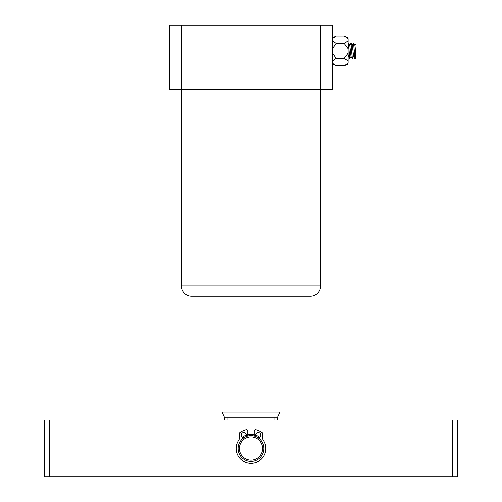 <?xml version="1.0" encoding="UTF-8"?>
<svg xmlns="http://www.w3.org/2000/svg" width="502" height="502" viewBox="0 0 502 502"><rect width="100%" height="100%" fill="white"/><g stroke="black" fill="none" stroke-linecap="round" stroke-linejoin="round"><path stroke-width="0.75" d="M181.291 285.851A10.329 10.329 0 0 0 191.62 296.18L310.38 296.18A10.329 10.329 0 0 0 320.709 285.851L181.291 285.851L181.291 89.645M320.709 89.645L320.709 285.851M332.324 31.557L332.324 70.28L332.324 31.557M320.784 89.645L320.784 25.1L332.324 25.1L332.324 89.645L169.676 89.645L169.676 25.1L181.216 25.1L181.216 89.645M320.784 25.1L181.216 25.1M277.506 420.105L277.506 417.262L279.915 412.098L222.085 412.098L222.085 296.18M277.506 417.262L224.494 417.262L222.085 412.098M224.494 420.105L224.494 417.262M274.155 420.105L274.155 417.262M227.845 417.262L227.845 420.105M354.851 58.665L353.559 43.172L354.28 50.915L355.535 50.915L355.535 58.665L354.851 58.665M348.074 43.699L348.394 43.172L348.526 43.548L349.649 58.634L351.067 56.45M348.394 43.172L349.762 58.659M349.674 45.387L350.98 43.172L352.228 58.627L353.646 56.45M350.98 43.172L352.348 58.665M353.672 43.203L354.939 45.381L355.535 50.915L355.535 47.985M355.535 44.232L354.839 45.381M354.807 58.627L353.546 56.45L352.36 45.387L351.093 43.203M352.228 58.627L350.961 56.45L349.775 45.387L348.513 43.203M349.649 58.634L348.382 56.45L348.074 54.473M355.535 48.681L355.535 49.842M355.535 50.915L354.939 50.915M332.324 40.85L336.196 43.467L332.324 48.688M348.074 40.85L348.074 48.688L344.203 43.467L348.074 40.85L348.074 38.623C348.074 37.55 348.074 37.55 348.074 38.623L344.203 36.012L336.196 36.012L332.324 38.623M332.324 63.208L336.196 65.825L344.203 65.825L348.074 63.208C348.074 64.281 348.074 64.281 348.074 63.208L348.074 60.98L344.203 58.37L348.074 53.149L348.074 60.98M332.324 53.149L336.196 58.37L332.324 60.98M336.196 58.37L344.203 58.37M348.074 43.379L348.074 53.149M344.203 43.467L336.196 43.467M348.074 50.915L348.074 49.334M259.666 437.248A14.2 14.2 0 0 0 255.694 435.102M254.225 434.676A14.2 14.2 0 0 0 247.775 434.676M246.306 435.102A14.2 14.2 0 0 0 242.334 437.248M49.629 420.105L49.629 476.9L452.371 476.9L452.371 420.105L44.465 420.105L44.465 476.9L49.629 476.9M452.371 476.9L457.535 476.9L457.535 420.105L452.371 420.105M238.092 448.499A12.908 12.908 0 0 0 251 461.407A12.908 12.908 0 0 0 263.908 448.499A12.908 12.908 0 0 0 251 435.592A12.908 12.908 0 0 0 238.092 448.499M251 460.121A11.615 11.615 0 0 0 262.615 448.499A11.615 11.615 0 0 0 251 436.884A11.615 11.615 0 0 0 239.385 448.499A11.615 11.615 0 0 0 251 460.121M245.716 436.727A2.579 2.579 0 0 0 243.727 432.492A2.579 2.579 0 0 0 241.148 435.077A2.579 2.579 0 0 0 244.022 437.644M257.978 437.644A2.579 2.579 0 0 0 260.852 435.077A2.579 2.579 0 0 0 258.273 432.492A2.579 2.579 0 0 0 256.284 436.727M254.225 436L254.225 430.911A1.293 1.293 0 0 1 255.838 429.662A19.452 19.452 0 0 1 262.615 432.9L262.615 437.995A3.872 3.872 0 0 0 263.286 440.166A14.847 14.847 0 0 1 251 463.346A14.847 14.847 0 0 1 238.714 440.166A3.872 3.872 0 0 0 239.385 437.995L239.385 432.9A19.452 19.452 0 0 1 246.162 429.662A1.293 1.293 0 0 1 247.775 430.911L247.775 436M348.526 43.548L348.074 44.295M279.915 412.098L279.915 296.18M353.521 43.21L352.253 45.387M348.432 56.538L348.074 57.159M332.324 37.819L336.196 36.012M332.324 64.018L336.196 65.825M348.074 37.819L344.203 36.012M348.074 64.018L344.203 65.825"/></g></svg>
